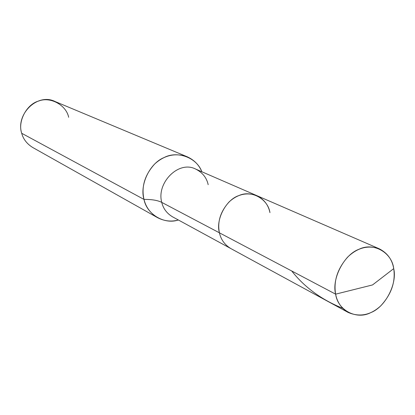 <?xml version="1.0" encoding="UTF-8"?>
<svg xmlns="http://www.w3.org/2000/svg" width="415" height="415" viewBox="0 0 415 415"><rect width="100%" height="100%" fill="white"/><g stroke="black" fill="none" stroke-linecap="round" stroke-linejoin="round"><path stroke-width="0.62" d="M348.19 312.459C341.301 308.236 337.115 302.136 335.631 294.157L219.426 232.82C220.905 239.579 224.712 244.829 230.859 248.575L348.19 312.459C359.779 317.361 370.631 315.161 380.742 305.855C391.335 294.365 395.661 281.951 393.721 268.619L372.54 284.934L335.631 294.157C331.512 278.683 344.17 254.426 359.042 249.254C373.547 241.987 391.947 252.585 393.721 268.619L372.54 284.934L335.631 294.157L219.426 232.82C217.211 221.885 220.432 211.588 229.096 201.934C237.51 194.184 246.718 192.067 256.719 195.59C246.718 192.067 237.51 194.184 229.096 201.934C220.432 211.588 217.211 221.885 219.426 232.82C215.478 219.691 226.019 199.589 238.952 195.548C251.511 189.733 267.986 199.034 269.947 212.625C268.412 204.974 264.002 199.299 256.719 195.59L379.263 248.803C368.006 244.897 357.45 247.672 347.604 257.139C337.416 268.889 333.427 281.23 335.631 294.157C337.831 310.493 356.781 320.1 370.818 312.599C385.26 307.126 397.373 283.855 393.721 268.619C392.232 259.603 387.413 253 379.263 248.803M172.479 216.786C166.763 213.315 163.194 208.517 161.757 202.385C156.227 182.999 178.652 159.998 195.75 169.118C178.652 159.998 156.227 182.999 161.757 202.385L219.426 232.82L161.757 202.385C163.194 208.517 166.763 213.315 172.479 216.786L230.859 248.575C224.712 244.829 220.905 239.579 219.426 232.82C215.478 219.691 226.019 199.589 238.952 195.548C251.511 189.733 267.986 199.034 269.947 212.625M68.667 117.284C66.286 105.151 50.35 96.327 38.725 101.021C26.674 104.134 17.497 121.512 21.699 133.282L144 199.418C146.583 214.026 164.236 224.894 178.362 219.986C171.338 221.963 164.371 221.179 157.467 217.626C150.323 213.175 145.836 207.106 144 199.418C151.786 199.335 157.705 200.326 161.757 202.385C157.705 200.326 151.786 199.335 144 199.418C139.502 185.194 149.535 163.401 164.003 157.586C176.966 150.614 196.487 157.098 201.892 171.784C199.07 164.968 194.163 159.962 187.175 156.766C175.312 152.694 164.501 155.085 154.743 163.935C144.747 174.974 141.167 186.802 144 199.418L21.699 133.282C15.537 114.333 37.485 92.519 55.164 101.561L187.175 156.766M208.185 184.685C206.665 177.734 202.52 172.547 195.75 169.118L256.719 195.59M21.699 133.282C23.297 139.196 26.98 143.932 32.738 147.501L157.467 217.626M342.738 308.309C321.49 299.687 304.486 287.247 291.724 270.979"/></g></svg>
